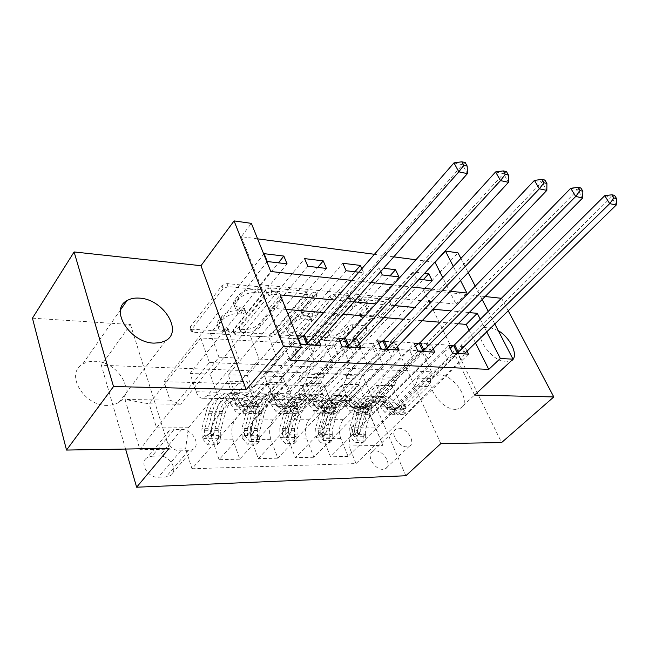 <?xml version="1.0" encoding="UTF-8"?>
<svg xmlns="http://www.w3.org/2000/svg" width="649" height="649" viewBox="0 0 649 649"><rect width="100%" height="100%" fill="white"/><g stroke="black" fill="none" stroke-linecap="round" stroke-linejoin="round"><path stroke-width="0.49" stroke-dasharray="3.25 2.43" d="M228.002 329.976L224.684 331.347L191.788 329.23L190.116 328.548L190.311 326.82L221.926 285.633L226.963 283.572L260.281 286.834L261.312 287.288L261.133 288.659L257.702 290.062L253.483 289.657C247.123 289.543 241.882 291.685 237.745 296.106L235.043 299.538C233.299 301.85 233.048 303.846 234.289 305.509L239.205 307.602L244.454 308.389L244.284 309.678L240.909 311.058L236.715 310.725C230.403 310.693 225.244 312.81 221.228 317.077L218.624 320.395C216.985 322.561 216.742 324.435 217.902 326.001L222.915 328.053L227.093 328.337L228.172 328.775L228.002 329.976M254.651 292.65C248.283 292.545 243.026 294.695 238.881 299.108L236.171 302.539C234.427 304.852 234.175 306.839 235.409 308.494L240.325 310.579L245.582 311.358L245.411 312.64L242.028 314.027L237.826 313.702C231.506 313.678 226.339 315.795 222.323 320.062L219.703 323.38C218.064 325.547 217.821 327.412 218.981 328.97L223.994 331.014L229.251 331.72L229.081 332.921L225.763 334.292L192.834 332.239L191.163 331.566L191.358 329.838L223.061 288.683L228.107 286.623L261.458 289.819L262.488 290.273L262.31 291.636L258.87 293.04L254.651 292.65L253.483 289.657M455.744 409.349C440.436 410.054 422.353 381.296 434.465 375.99L439.47 374.935C454.657 374.676 472.431 402.778 460.295 408.335L455.744 409.349M498.237 330.617L488.454 326.95L483.513 327.777C471.661 332.531 491.139 361.964 506.398 361.907L511.128 360.958M107.523 405.414C84.054 406.225 64.803 374.035 82.472 364.332C85.936 362.15 90.065 361.136 94.876 361.298C118.086 361.225 136.752 392.596 118.889 402.534L113.664 404.716L107.523 405.414M383.032 469.316C374.627 470.103 365.768 454.819 372.688 451.615L375.309 450.941C383.681 450.276 392.467 465.39 385.522 468.667L383.032 469.316M406.891 446.804C398.47 447.445 389.27 431.966 396.15 428.875L398.762 428.251C407.142 427.732 416.26 443.032 409.373 446.196L406.891 446.804M364.722 325.693L365.817 326.147L365.411 327.859L356.35 337.748L352.066 339.524L320.549 337.091L320.898 335.411L353.737 298.305L358.272 296.431L389.814 299.87L389.376 301.728L377.961 314.181L373.597 315.99L359.635 314.441L360.025 312.648L365.647 306.409C367.342 304.446 367.699 302.799 366.726 301.469C362.483 299.067 357.469 300.292 351.685 305.144L330.057 329.497C328.516 331.306 328.191 332.823 329.092 334.032C333.286 336.377 338.243 335.192 343.962 330.479L347.515 326.536L351.896 324.727L364.722 325.693L365.922 328.402L367.018 328.848L366.612 330.56L357.526 340.441L353.234 342.218L321.701 339.849L322.05 338.178L354.979 301.095L359.522 299.213L390.025 302.142L391.079 302.596L390.641 304.446L379.194 316.89L374.822 318.7L360.852 317.183L361.25 315.39L366.88 309.159L365.647 306.409M484.884 296.504L423.367 289.827L457.983 252.85M440.825 443.616L394.243 341.593L454.122 345.463L501.377 298.297M394.243 341.593L362.442 374.976L101.325 365.265L125.582 449.043M32.45 318.18L130.473 324.524L101.325 365.265M257.604 238.84L241.331 236.69L251.366 223.37M434.603 262.245L415.904 259.77M393.586 256.817L374.424 254.286M273.61 332.304L269.035 334.194L234.678 331.988L233.169 331.371L233.413 329.66L265.522 289.819L270.398 287.823L305.111 291.223L306.425 291.799L306.109 293.721L273.61 332.304L274.73 335.16L270.146 337.05L235.757 334.916L234.248 334.3L234.492 332.588L266.698 292.788L271.574 290.793L306.32 294.119L307.642 294.695L307.31 296.609L274.73 335.16M279.605 334.868L311.836 336.936L316.266 335.111L349.073 297.85L349.454 295.96L348.278 295.449L334.568 294.111L329.935 296.017L316.436 311.65L311.861 313.54L302.564 312.777L301.258 312.226L301.574 310.417L315.601 293.924L315.836 292.577C314.611 291.872 313.216 292.188 311.642 293.543L278.551 332.629L278.251 334.324L279.605 334.868L280.725 337.707L312.98 339.711L311.836 336.936M508.143 310.66L501.62 298.321M454.122 345.463L501.588 442.569M241.331 236.69L260.257 284.692L456.052 304.162L442.756 277.65M358.824 272.215L363.74 272.791L361.874 268.71M380.63 271.42L378.886 267.68L383.445 268.24M424.438 273.245L413.032 271.85L416.48 278.948L418.905 279.232M475.368 342.688L469.146 330.284M457.886 323.713L440.022 322.228M421.818 320.711L403.589 319.203M383.502 317.531L364.892 315.982M342.721 314.132L323.713 312.558M286.087 309.427L269.473 308.04L290.062 360.252M319.008 340.855L317.426 337.05L302.775 336.101M359.351 343.662L357.591 339.638L343.816 338.746M397.318 346.258L395.403 342.072L382.431 341.236M433.118 348.675L431.066 344.368L418.824 343.581M466.931 350.931L464.757 346.534L453.18 345.787M152.012 456.206L159.565 456.044C170.168 455.29 178.873 471.142 170.257 475.733L165.966 476.942L158.364 477.226C147.607 478.143 138.789 462.072 147.42 457.488L152.012 456.206L174.013 429.565L181.639 429.533C192.347 428.965 201.401 445.06 192.769 449.53L188.453 450.674L180.771 450.82C169.916 451.558 160.741 435.228 169.389 430.774L174.013 429.565M405.86 475.749L362.442 374.976M209.376 362.515L200.792 337.959L421.68 350.898L431.504 371.812L209.376 362.515L156.571 427.845L149.148 403.84L180.73 404.238L169.973 400.149L164.035 381.677L324.5 386.123L423.245 279.735M169.973 400.149L125.014 399.459L139.941 449.708L185.622 448.897L188.388 427.74L227.458 381.109L247.147 381.685L256.201 406.379L317.426 337.05M300.738 344.392L191.999 468.756L185.622 448.897M191.999 468.756L356.066 463.581L348.894 445.985L382.951 445.376L364.973 403.134L331.217 402.615L324.5 386.123M460.871 258.424L468.124 272.442M475.222 286.152L482.053 299.351M488.251 311.325L494.708 323.794M460.457 280.433L453.31 266.447M351.709 280.392L370.806 282.485M393.067 284.927L411.742 286.98M431.877 289.194L450.138 291.198M468.951 312.558L451.087 310.895M432.875 309.192L414.63 307.488M394.519 305.606L375.885 303.87M353.673 301.793L334.633 300.016M486.636 331.68L480.276 319.235M200.792 337.959L149.148 403.84L125.014 399.459M188.388 427.74L156.571 427.845L139.941 449.708M431.504 371.812L375.601 427.107L351.482 427.188L392.264 385.944L402.112 408.099L464.757 346.534M452.564 353.226L348.083 456.369L340.847 438.497C338.421 430.993 339.297 424.6 343.475 419.327L376.452 385.474L392.264 385.944M434.789 352.188L330.511 456.823L323.34 438.708C320.947 431.098 321.831 424.624 325.993 419.278L358.873 384.962L368.575 407.702L431.066 344.368M417.907 351.206L313.865 457.253L306.766 438.911C304.397 431.204 305.281 424.641 309.435 419.238L342.21 384.476L358.873 384.962M399.078 350.111L295.344 457.732L288.334 439.13C285.99 431.317 286.89 424.673 291.028 419.189L323.664 383.932L333.188 407.288L395.403 342.072M381.182 349.073L277.796 458.186L270.86 439.341C268.548 431.423 269.457 424.689 273.578 419.14L306.077 383.413L323.664 383.932M361.201 347.913L258.253 458.689L251.423 439.568C249.151 431.544 250.06 424.722 254.157 419.092L286.485 382.837L295.782 406.842L357.591 339.638M342.193 346.801L239.724 459.168L232.983 439.795C230.744 431.658 231.669 424.746 235.741 419.043L267.883 382.293L286.485 382.837M320.963 345.568L219.078 459.695L212.458 440.038C210.26 431.788 211.185 424.771 215.233 418.986L247.147 381.685M421.68 350.898L366.872 406.599L382.951 445.376M267.274 261.531L210.503 333.472L218.956 357.218L180.73 404.238M218.956 357.218L238.516 358.11L207.274 395.72L203.121 398.267C200.119 398.381 197.807 396.223 196.201 391.769L190.035 373.475L278.437 262.837M307.861 266.268L250.384 335.947L259.105 359.059L227.645 396.109L223.459 398.608C220.417 398.729 218.08 396.588 216.442 392.207L210.162 374.157L304.6 258.61M259.105 359.059L277.594 359.903L245.947 396.45L241.72 398.924C238.662 399.038 236.293 396.928 234.63 392.596L228.261 374.765L317.759 267.42M346.136 270.738L288.107 338.291L297.072 360.795L265.246 396.815L260.995 399.249C257.896 399.362 255.511 397.277 253.824 393.002L247.35 375.414L342.794 263.275M297.072 360.795L314.562 361.598L282.591 397.139L278.316 399.541C275.2 399.646 272.791 397.594 271.079 393.375L264.524 375.998L354.881 271.753M382.285 274.957L323.851 340.506L333.01 362.442L300.901 397.48L296.601 399.849C293.462 399.954 291.036 397.926 289.3 393.756L282.664 376.607L378.886 267.68M333.01 362.442L349.592 363.205L317.377 397.788L313.053 400.133C309.898 400.238 307.448 398.226 305.695 394.113L298.994 377.158L389.992 275.857M416.48 278.948L357.769 342.615L367.091 364.008L334.77 398.121L330.43 400.425C327.258 400.53 324.792 398.543 323.024 394.478L316.241 377.742L413.032 271.85M367.091 364.008L382.837 364.73L342.85 406.29L366.872 406.599L364.973 403.134M260.257 284.692L270.787 271.509M456.052 304.162L466.899 293.032M269.473 308.04L280.238 294.93M227.458 381.109L236.366 406.144L297.25 335.752M236.366 406.144L256.201 406.379M239.724 459.168L219.078 459.695M277.796 458.186L258.253 458.689M313.865 457.253L295.344 457.732M348.083 456.369L330.511 456.823M468.521 354.151L356.066 463.581M164.035 381.677L264.102 253.662M287.061 263.843L229.924 334.673L238.516 358.11M210.503 333.472L229.924 334.673M316.241 377.742L298.994 377.158M282.664 376.607L264.524 375.998M247.35 375.414L228.261 374.765M210.162 374.157L190.035 373.475M267.883 382.293L277.066 406.623L338.616 338.413M277.066 406.623L295.782 406.842M326.512 268.443L268.751 337.091L277.594 359.903M250.384 335.947L268.751 337.091M363.74 272.791L305.501 339.37L314.562 361.598M288.107 338.291L305.501 339.37M306.077 383.413L315.495 407.077L377.531 340.92M315.495 407.077L333.188 407.288M398.932 276.896L340.352 341.536L349.592 363.205M323.851 340.506L340.352 341.536M342.21 384.476L351.831 407.507L414.208 343.28M351.831 407.507L368.575 407.702M331.217 402.615L342.85 406.29M432.242 280.782L373.435 343.589L382.837 364.73M357.769 342.615L373.435 343.589M376.452 385.474L386.236 407.913L448.824 345.511M351.482 427.188L348.894 445.985M386.236 407.913L402.112 408.099M130.473 324.524L169.162 448.297M423.367 289.827L474.597 395.071M240.373 329.213L239.327 328.792L239.497 327.583L267.721 292.731L271.12 291.344L275.452 291.758L279.954 293.713C281.212 295.417 280.903 297.453 279.038 299.814L259.657 323.332C255.706 327.421 250.709 329.473 244.673 329.505L240.373 329.213L241.46 332.142L240.414 331.72L240.592 330.511L239.497 327.583M241.46 332.142L245.768 332.418C251.812 332.377 256.809 330.317 260.776 326.236L280.214 302.734C282.088 300.373 282.396 298.345 281.139 296.65L276.636 294.703L272.296 294.297L268.897 295.693L240.592 330.511M280.725 337.707L279.37 337.164L279.67 335.476L312.859 296.415C314.432 295.068 315.836 294.743 317.053 295.449L316.817 296.788L302.759 313.272L302.434 315.081L303.732 315.625L313.045 316.371L317.621 314.481L331.168 298.856L335.801 296.942L350.695 298.767L350.314 300.657L317.41 337.878L312.98 339.711M302.783 327.461C296.885 332.393 291.677 333.578 287.15 331.014C286.225 329.757 286.501 328.224 287.978 326.406L295.425 317.645L300.025 315.755L309.322 316.485L310.595 317.02L310.263 318.797L302.783 327.461L303.935 330.276C298.029 335.209 292.813 336.401 288.286 333.846C287.361 332.596 287.637 331.063 289.113 329.254L287.978 326.406M303.935 330.276L311.431 321.62L311.771 319.843L301.193 318.594L296.585 320.501L289.113 329.254M366.88 309.159C368.583 307.196 368.948 305.557 367.967 304.227C363.732 301.842 358.71 303.075 352.91 307.918L331.225 332.256C329.676 334.065 329.351 335.574 330.252 336.79C334.446 339.111 339.411 337.926 345.138 333.213L348.708 329.27L353.088 327.453L365.922 328.402M217.383 444.687L219.743 441.993L220.757 435.43L218.405 438.124L217.383 444.687L207.583 444.833L202.099 438.294L204.443 435.568L204.354 430.749L208.808 413.299C211.331 404.254 215.387 399.2 220.968 398.153C224.692 397.829 227.961 399.833 230.793 404.165L237.096 404.246L240.601 409.754C242.296 412.326 244.292 413.51 246.596 413.299L250.684 410.89L253.897 407.248L257.085 405.917L258.075 406.233L257.88 407.288L254.668 410.922L250.571 413.324C248.259 413.535 246.263 412.358 244.559 409.787L241.047 404.295L247.261 404.376L250.79 409.844C252.493 412.407 254.505 413.575 256.817 413.364L260.922 410.971L313.11 352.415L309.63 343.905L283.71 373.297L267.031 372.696L266.601 375.949L264.257 381.75L242.758 406.428L240.106 408.01L236.285 405.73L232.78 400.206C229.381 395.046 225.463 392.653 221.017 393.026L227.28 393.156C231.742 392.783 235.668 395.168 239.083 400.311L232.78 400.206M218.405 438.124L218.169 428.632L222.599 411.425C225.649 400.62 230.573 394.6 237.388 393.367C241.866 393.002 245.825 395.371 249.257 400.474L243.042 400.376L246.571 405.852L250.409 408.116L253.078 406.55L256.274 402.915L256.469 401.861L255.479 401.536L252.299 402.859L249.102 406.509L246.442 408.075L242.604 405.803L239.083 400.311M202.099 438.294L201.888 428.705L206.317 411.296C209.359 400.368 214.259 394.276 221.017 393.026M230.793 404.165L234.281 409.689C235.968 412.285 237.956 413.47 240.252 413.251L244.34 410.833L296.285 351.531L306.279 344.716M267.031 372.696L292.837 342.915L296.285 351.531M220.757 435.43L220.66 430.66L225.114 413.405C227.645 404.465 231.725 399.476 237.356 398.437C241.095 398.121 244.405 400.1 247.261 404.376M249.257 400.474L252.802 405.933L256.655 408.18L259.324 406.623L280.936 382.245L283.28 376.517L283.71 373.297M219.743 441.993L209.935 442.123L207.583 444.833M204.443 435.568L209.935 442.123M243.042 400.376C239.619 395.249 235.676 392.872 231.214 393.237C224.416 394.478 219.5 400.53 216.45 411.377L212.028 428.656L211.647 435.487L210.949 437.483C209.44 437.994 208.37 437.337 207.737 435.528L208.118 428.673L212.548 411.344C215.59 400.465 220.506 394.405 227.28 393.156M237.096 404.246C234.257 399.938 230.971 397.942 227.239 398.259C221.642 399.305 217.577 404.335 215.046 413.34L210.333 432.518C210.674 434.53 211.663 435.276 213.31 434.749L218.956 413.364C221.487 404.384 225.56 399.37 231.174 398.332C234.906 398.007 238.199 400.003 241.047 404.295M315.536 345.252L313.11 352.415M453.967 162.891L462.526 164.757L312.704 335.419L309.63 343.905M292.837 342.915L298.556 338.997M465.219 162.542L462.526 164.757L467.402 173.64M256.817 444.086L259.211 441.466L259.973 435.081L257.588 437.702L256.817 444.086L247.553 444.224L242.174 437.864L244.551 435.219L244.438 430.53L248.892 413.559C251.431 404.765 255.544 399.865 261.231 398.851C265.019 398.543 268.362 400.49 271.266 404.692L277.212 404.773L280.806 410.119C282.542 412.626 284.578 413.778 286.915 413.567L291.068 411.231L294.313 407.694L297.404 406.404L298.305 406.696L298.078 407.742L294.824 411.263L290.663 413.6C288.318 413.802 286.282 412.659 284.546 410.16L280.944 404.822L286.817 404.903L290.419 410.209C292.164 412.699 294.208 413.843 296.561 413.64L300.722 411.312L353.405 354.541L349.843 346.274L323.697 374.749L307.991 374.181L307.561 377.337L305.208 382.959L283.451 406.907L280.757 408.432L276.863 406.217L273.27 400.855C269.781 395.833 265.782 393.505 261.255 393.862L267.169 393.984C271.704 393.635 275.72 395.955 279.224 400.952L273.27 400.855M257.588 437.702L257.312 428.478L261.742 411.742C264.8 401.236 269.789 395.379 276.717 394.186C281.277 393.838 285.309 396.141 288.821 401.106L282.956 401.009L286.566 406.339L290.484 408.537L293.186 407.02L296.423 403.491L296.65 402.445L295.749 402.153L292.667 403.435L289.438 406.972L286.736 408.497L282.826 406.29L279.224 400.952M242.174 437.864L241.915 428.535L246.344 411.62C249.403 400.993 254.367 395.079 261.255 393.862M271.266 404.692L274.843 410.071C276.571 412.586 278.599 413.738 280.936 413.527L285.081 411.182L337.585 353.705L347.402 347.11M307.991 374.181L334.048 345.341L337.585 353.705M259.973 435.081L259.86 430.449L264.313 413.664C266.853 404.968 270.982 400.117 276.709 399.119C280.514 398.811 283.889 400.741 286.817 404.903M288.821 401.106L292.448 406.412L296.374 408.602L299.084 407.085L320.914 383.429L323.275 377.872L323.697 374.749M259.211 441.466L249.938 441.588L247.553 444.224M244.551 435.219L249.938 441.588M282.956 401.009C279.451 396.028 275.427 393.708 270.884 394.065C263.973 395.265 258.992 401.139 255.933 411.693L251.504 428.502L251.147 435.138L250.49 437.101C249.078 437.564 248.064 436.923 247.447 435.179L247.804 428.518L252.234 411.661C255.292 401.082 260.273 395.192 267.169 393.984M277.212 404.773C274.3 400.587 270.949 398.64 267.153 398.948C261.45 399.962 257.329 404.846 254.797 413.6L250.076 432.25C250.4 434.181 251.341 434.911 252.891 434.441L258.497 413.624C261.028 404.895 265.157 400.019 270.868 399.013C274.665 398.705 278.023 400.644 280.944 404.822M356.106 347.613L353.405 354.541M495.593 171.944L503.575 173.681L353.226 338.064L349.843 346.274M334.048 345.341L339.889 341.398M506.455 171.604L503.575 173.681L508.5 182.304M294.135 443.51L296.552 440.963L297.096 434.757L294.687 437.304L294.135 443.51L285.357 443.648L280.092 437.458L282.493 434.879L282.364 430.319L286.817 413.811C289.357 405.26 293.51 400.49 299.278 399.508C303.124 399.208 306.531 401.106 309.492 405.195L315.114 405.268L318.781 410.476C320.541 412.91 322.618 414.03 324.987 413.827L329.181 411.555L332.458 408.124L335.452 406.866L336.271 407.126L336.012 408.164L332.734 411.588L328.532 413.851C326.155 414.054 324.086 412.934 322.31 410.509L318.643 405.317L324.192 405.39L327.867 410.557C329.643 412.983 331.72 414.086 334.097 413.892L338.307 411.636L391.339 356.536L387.713 348.505L361.404 376.12L346.582 375.576L346.16 378.643L343.8 384.103L321.863 407.353L319.138 408.838L315.171 406.688L311.504 401.463C307.951 396.58 303.878 394.316 299.286 394.657L304.884 394.77C309.484 394.43 313.564 396.693 317.134 401.553L311.504 401.463M294.687 437.304L294.37 428.324L298.8 412.034C301.858 401.812 306.896 396.117 313.921 394.965C318.537 394.624 322.634 396.872 326.212 401.699L320.663 401.609L324.346 406.793L328.321 408.935L331.055 407.458L334.324 404.027L334.576 402.997L333.764 402.729L330.771 403.978L327.51 407.418L324.784 408.894L320.809 406.753L317.134 401.553M280.092 437.458L279.784 428.381L284.213 411.92C287.28 401.585 292.301 395.825 299.286 394.657M309.492 405.195L313.142 410.419C314.903 412.869 316.972 413.989 319.34 413.794L323.526 411.507L376.436 355.757L386.082 349.357M346.582 375.576L372.834 347.629L376.436 355.757M297.096 434.757L296.958 430.246L301.412 413.908C303.951 405.447 308.121 400.733 313.921 399.76C317.783 399.468 321.206 401.342 324.192 405.39M326.212 401.699L329.903 406.858L333.894 408.992L336.628 407.523L358.629 384.541L360.99 379.146L361.404 376.12M296.552 440.963L287.775 441.077L285.357 443.648M282.493 434.879L287.775 441.077M320.663 401.609C317.093 396.766 313.005 394.511 308.397 394.843C301.387 396.012 296.358 401.723 293.291 411.993L288.862 428.348L287.921 436.736C286.59 437.15 285.625 436.526 285.033 434.846L285.365 428.364L289.795 411.961C292.853 401.666 297.883 395.939 304.884 394.77M315.114 405.268C312.145 401.196 308.737 399.305 304.884 399.606C299.1 400.579 294.938 405.333 292.399 413.851L287.685 431.999C288.002 433.856 288.886 434.57 290.346 434.14L295.903 413.875C298.443 405.374 302.612 400.636 308.397 399.662C312.25 399.37 315.665 401.252 318.643 405.317M394.276 349.835L391.339 356.536M534.427 180.39L541.874 182.012L391.363 340.563L387.713 348.505M372.834 347.629L378.765 343.678M544.909 180.057L541.874 182.012L546.831 190.384M329.505 442.975L331.947 440.484L332.288 434.441L329.862 436.931L329.505 442.975L321.182 443.097L316.014 437.077L318.432 434.562L318.286 430.125L322.74 414.046C325.279 405.722 329.465 401.082 335.306 400.125C339.192 399.841 342.64 401.69 345.649 405.674L350.979 405.739L354.703 410.809C356.496 413.178 358.589 414.265 360.982 414.07L365.217 411.864L368.518 408.521L371.423 407.304L372.161 407.54L371.877 408.562L368.575 411.888L364.34 414.094C361.939 414.289 359.846 413.202 358.045 410.841L354.322 405.787L359.578 405.852L363.31 410.89C365.111 413.243 367.212 414.322 369.614 414.135L373.856 411.937L427.115 358.426L423.44 350.606L397.034 377.41L383.024 376.899L382.61 379.884L380.249 385.182L358.167 407.775L355.417 409.219L351.401 407.126L347.677 402.039C344.059 397.293 339.93 395.079 335.29 395.411L340.595 395.517C345.244 395.192 349.381 397.391 353.007 402.129L347.677 402.039M329.862 436.931L329.505 428.186L333.927 412.318C336.985 402.356 342.064 396.815 349.154 395.695C353.819 395.371 357.972 397.561 361.607 402.266L356.35 402.177L360.09 407.223L364.113 409.308L366.863 407.88L370.149 404.546L370.441 403.516L369.695 403.28L366.799 404.497L363.513 407.84L360.763 409.276L356.739 407.183L353.007 402.129M316.014 437.077L315.674 428.235L320.095 412.204C323.153 402.145 328.224 396.539 335.29 395.411M345.649 405.674L349.365 410.76C351.158 413.137 353.251 414.232 355.644 414.038L359.871 411.815L413.056 357.68L422.531 351.474M383.024 376.899L409.397 349.779L413.056 357.68M332.288 434.441L332.134 430.052L336.58 414.143C339.119 405.901 343.321 401.309 349.178 400.368C353.08 400.084 356.544 401.918 359.578 405.852M361.607 402.266L365.355 407.288L369.386 409.365L372.145 407.937L394.259 385.603L396.62 380.355L397.034 377.41M331.947 440.484L323.624 440.598L321.182 443.097M318.432 434.562L323.624 440.598M356.35 402.177C352.723 397.456 348.578 395.265 343.921 395.59C336.839 396.709 331.769 402.275 328.702 412.277L324.281 428.202L323.405 436.379C322.147 436.769 321.231 436.152 320.647 434.53L320.963 428.218L325.384 412.245C328.443 402.226 333.513 396.644 340.595 395.517M350.979 405.739C347.961 401.772 344.505 399.93 340.611 400.222C334.762 401.171 330.568 405.787 328.029 414.086L323.324 431.755C323.632 433.548 324.468 434.254 325.847 433.865L331.355 414.103C333.894 405.828 338.088 401.22 343.938 400.279C347.84 399.995 351.296 401.828 354.322 405.787M430.263 351.928L427.115 358.426M570.722 188.283L577.699 189.8L427.318 342.907L423.44 350.606M409.397 349.779L415.401 345.828M580.863 187.967L577.699 189.8L582.672 197.937M363.075 442.456L365.533 440.038L365.695 434.149L363.253 436.574L363.075 442.456L355.173 442.577L350.103 436.712L352.537 434.262L352.375 429.938L356.812 414.273C359.351 406.16 363.562 401.642 369.451 400.717C373.378 400.441 376.858 402.242 379.916 406.12L384.962 406.193L388.735 411.125C390.552 413.429 392.669 414.492 395.079 414.305L399.338 412.156L402.648 408.902L405.471 407.718L406.152 407.937L405.828 408.943L402.518 412.18L398.259 414.33C395.841 414.516 393.724 413.454 391.907 411.15L388.134 406.233L393.116 406.298L396.896 411.198C398.721 413.494 400.839 414.549 403.256 414.362L407.523 412.22L460.912 360.203L457.196 352.594L430.733 378.627L417.477 378.148L417.064 381.052L414.711 386.204L392.54 408.172L389.773 409.576L385.717 407.54L381.945 402.591C378.278 397.959 374.108 395.801 369.419 396.117L374.449 396.223C379.146 395.906 383.324 398.056 386.991 402.672L381.945 402.591M363.253 436.574L362.864 428.048L367.269 412.577C370.328 402.875 375.43 397.48 382.577 396.393C387.283 396.085 391.469 398.218 395.152 402.802L390.163 402.721L393.951 407.637L398.015 409.665L400.782 408.27L404.084 405.025L404.4 404.019L400.904 404.984L397.61 408.237L394.835 409.633L390.779 407.596L386.991 402.672M350.103 436.712L349.722 428.097L354.135 412.48C357.193 402.672 362.288 397.22 369.419 396.117M379.916 406.12L383.673 411.077C385.49 413.397 387.607 414.46 390.017 414.273L394.268 412.107L447.623 359.505L456.937 353.478M417.477 378.148L443.916 351.815L447.623 359.505M365.695 434.149L365.525 429.865L369.954 414.362C372.494 406.331 376.712 401.861 382.618 400.944C386.553 400.668 390.049 402.453 393.116 406.298M395.152 402.802L398.94 407.694L403.013 409.722L405.787 408.326L427.975 386.601L430.336 381.498L430.733 378.627M365.533 440.038L357.631 440.144L355.173 442.577M352.537 434.262L357.631 440.144M390.163 402.721C386.496 398.121 382.31 395.979 377.613 396.288C370.465 397.383 365.371 402.802 362.312 412.545L357.899 428.064L357.08 436.047L354.451 434.23L354.743 428.08L359.165 412.513C362.215 402.753 367.318 397.318 374.449 396.223M384.962 406.193C381.904 402.323 378.416 400.53 374.489 400.806C368.591 401.723 364.373 406.225 361.834 414.305L357.153 431.528C357.445 433.264 358.24 433.946 359.538 433.589L364.989 414.33C367.529 406.266 371.747 401.78 377.645 400.863C381.58 400.587 385.076 402.372 388.134 406.233M464.238 353.9L460.912 360.203M604.738 195.682L611.285 197.101L461.277 345.13L457.196 352.594M443.916 351.815L449.968 347.88M614.546 195.365L611.285 197.101L616.25 205.019M225.763 334.292L224.684 331.347M258.87 293.04L257.702 290.062M242.028 314.027L240.909 311.058M343.475 419.327L325.993 419.278M309.435 419.238L291.028 419.189M273.578 419.14L254.157 419.092M235.741 419.043L215.233 418.986M227.645 396.109L207.274 395.72M265.246 396.815L245.947 396.45M300.901 397.48L282.591 397.139M334.77 398.121L317.377 397.788M216.442 392.207L196.201 391.769M232.983 439.795L212.458 440.038M270.86 439.341L251.423 439.568M253.824 393.002L234.63 392.596M306.766 438.911L288.334 439.13M289.3 393.756L271.079 393.375M340.847 438.497L323.34 438.708M323.024 394.478L305.695 394.113M180.771 450.82L158.364 477.226M188.453 450.674L165.966 476.942M181.639 429.533L159.565 456.044M223.994 331.014L222.915 328.053M219.703 323.38L218.624 320.395M222.323 320.062L221.228 317.077M237.826 313.702L236.715 310.725M244.527 310.912L243.399 307.942M240.325 310.579L239.205 307.602M236.171 302.539L235.043 299.538M238.881 299.108L237.745 296.106M261.458 289.819L260.281 286.834M228.107 286.623L226.963 283.572M223.061 288.683L221.926 285.633M191.358 329.838L190.311 326.82M192.834 332.239L191.788 329.23M228.172 331.282L227.093 328.337M307.31 296.609L306.109 293.721M306.32 294.119L305.111 291.223M271.574 290.793L270.398 287.823M266.698 292.788L265.522 289.819M234.492 332.588L233.413 329.66M235.757 334.916L234.678 331.988M270.146 337.05L269.035 334.194M268.897 295.693L267.721 292.731M272.296 294.297L271.12 291.344M276.636 294.703L275.452 291.758M280.214 302.734L279.038 299.814M260.776 326.236L259.657 323.332M245.768 332.418L244.673 329.505M317.41 337.878L316.266 335.111M350.314 300.657L349.073 297.85M349.519 298.256L348.278 295.449M335.801 296.942L334.568 294.111M331.168 298.856L329.935 296.017M317.621 314.481L316.436 311.65M313.045 316.371L311.861 313.54M303.732 315.625L302.564 312.777M302.759 313.272L301.574 310.417M316.817 296.788L315.601 293.924M312.859 296.415L311.642 293.543M279.67 335.476L278.551 332.629M296.585 320.501L295.425 317.645M301.193 318.594L300.025 315.755M310.498 319.316L309.322 316.485M311.431 321.62L310.263 318.797M353.088 327.453L351.896 324.727M348.708 329.27L347.515 326.536M345.138 333.213L343.962 330.479M331.225 332.256L330.057 329.497M352.91 307.918L351.685 305.144M361.25 315.39L360.025 312.648M361.972 317.653L360.755 314.911M374.822 318.7L373.597 315.99M379.194 316.89L377.961 314.181M390.641 304.446L389.376 301.728M390.025 302.142L388.759 299.416M359.522 299.213L358.272 296.431M354.979 301.095L353.737 298.305M322.05 338.178L320.898 335.411M322.918 340.336L321.766 337.577M353.234 342.218L352.066 339.524M357.526 340.441L356.35 337.748M366.612 330.56L365.411 327.859M252.299 402.859L253.897 407.248M218.372 438.286L202.237 438.464M204.573 435.739L220.733 435.593M212.548 411.344L206.317 411.296M208.808 413.299L215.046 413.34M249.102 406.509L242.758 406.428M280.936 382.245L264.257 381.75M259.324 406.623L253.078 406.55M244.34 410.833L250.684 410.89M254.668 410.922L260.922 410.971M242.604 405.803L236.285 405.73M252.802 405.933L246.571 405.852M234.281 409.689L240.601 409.754M244.559 409.787L250.79 409.844M222.599 411.425L216.45 411.377M218.956 413.364L225.114 413.405M208.118 428.673L201.888 428.705M204.354 430.749L210.601 430.717M218.169 428.632L212.028 428.656M214.511 430.693L220.66 430.66M283.28 376.517L266.601 375.949M316.241 343.978L312.704 335.419M315.649 344.927L312.12 336.369M210.333 432.518L207.737 435.528M214.243 432.494L211.647 435.487M256.274 402.915L257.88 407.288M292.667 403.435L294.313 407.694M257.572 437.864L242.304 438.026M244.681 435.382L259.957 435.244M252.234 411.661L246.344 411.62M248.892 413.559L254.797 413.6M289.438 406.972L283.451 406.907M320.914 383.429L305.208 382.959M299.084 407.085L293.186 407.02M285.081 411.182L291.068 411.231M294.824 411.263L300.722 411.312M282.826 406.29L276.863 406.217M292.448 406.412L286.566 406.339M274.843 410.071L280.806 410.119M284.546 410.16L290.419 410.209M261.742 411.742L255.933 411.693M258.497 413.624L264.313 413.664M247.804 428.518L241.915 428.535M244.438 430.53L250.344 430.498M257.312 428.478L251.504 428.502M254.043 430.482L259.86 430.449M323.275 377.872L307.561 377.337M356.836 346.379L353.226 338.064M356.228 347.296L352.626 338.989M250.076 432.25L247.447 435.179M253.775 432.226L251.147 435.138M296.423 403.491L298.078 407.742M330.771 403.978L332.458 408.124M294.67 437.458L280.222 437.621M282.623 435.041L297.088 434.911M289.795 411.961L284.213 411.92M286.817 413.811L292.399 413.851M327.51 407.418L321.863 407.353M358.629 384.541L343.8 384.103M336.628 407.523L331.055 407.458M323.526 411.507L329.181 411.555M332.734 411.588L338.307 411.636M320.809 406.753L315.171 406.688M329.903 406.858L324.346 406.793M313.142 410.419L318.781 410.476M322.31 410.509L327.867 410.557M298.8 412.034L293.291 411.993M295.903 413.875L301.412 413.908M285.365 428.364L279.784 428.381M282.364 430.319L287.945 430.295M294.37 428.324L288.862 428.348M291.45 430.271L296.958 430.246M360.99 379.146L346.16 378.643M395.038 348.635L391.363 340.563M394.414 349.527L390.739 341.455M287.685 431.999L285.033 434.846M291.19 431.974L288.529 434.814M334.324 404.027L336.012 408.164M366.799 404.497L368.518 408.521M329.846 437.077L316.144 437.231M318.562 434.716L332.28 434.595M325.384 412.245L320.095 412.204M322.74 414.046L328.029 414.086M363.513 407.84L358.167 407.775M394.259 385.603L380.249 385.182M372.145 407.937L366.863 407.88M359.871 411.815L365.217 411.864M368.575 411.888L373.856 411.937M356.739 407.183L351.401 407.126M365.355 407.288L360.09 407.223M349.365 410.76L354.703 410.809M358.045 410.841L363.31 410.89M333.927 412.318L328.702 412.277M331.355 414.103L336.58 414.143M320.963 428.218L315.674 428.235M318.286 430.125L323.583 430.1M329.505 428.186L324.281 428.202M326.909 430.076L332.134 430.052M396.62 380.355L382.61 379.884M431.041 350.768L427.318 342.907M430.401 351.628L426.685 343.775M323.324 431.755L320.647 434.53M326.65 431.731L323.965 434.497M370.149 404.546L371.877 408.562M400.904 404.984L402.648 408.902M363.245 436.72L350.225 436.858M352.667 434.416L365.687 434.295M359.165 412.513L354.135 412.48M356.812 414.273L361.834 414.305M397.61 408.237L392.54 408.172M427.975 386.601L414.711 386.204M405.787 408.326L400.782 408.27M394.268 412.107L399.338 412.156M402.518 412.18L407.523 412.22M390.779 407.596L385.717 407.54M398.94 407.694L393.951 407.637M383.673 411.077L388.735 411.125M391.907 411.15L396.896 411.198M367.269 412.577L362.312 412.545M364.989 414.33L369.954 414.362M354.743 428.08L349.722 428.097M352.375 429.938L357.404 429.914M362.864 428.048L357.899 428.064M360.56 429.889L365.525 429.865M430.336 381.498L417.064 381.052M465.041 352.78L461.277 345.13M464.392 353.616L460.628 345.974M357.153 431.528L354.451 434.23M360.309 431.504L357.607 434.205M404.084 405.025L405.828 408.943M483.513 327.777L434.465 375.99M120.609 309.719L82.472 364.332M396.15 428.875L372.688 451.615M223.459 398.608L203.121 398.267M260.995 399.249L241.72 398.924M296.601 399.849L278.316 399.541M330.43 400.425L313.053 400.133M169.389 430.774L147.42 457.488M192.769 449.53L170.257 475.733M409.373 446.196L385.522 468.667M165.592 340.709L118.889 402.534M510.885 361.087L460.295 408.335M218.981 328.97L217.902 326.001M245.582 311.358L244.454 308.389M235.409 308.494L234.289 305.509M262.488 290.273L261.312 287.288M191.163 331.566L190.116 328.548M229.251 331.72L228.172 328.775M307.642 294.695L306.425 291.799M234.248 334.3L233.169 331.371M240.414 331.72L239.327 328.792M281.139 296.65L279.954 293.713M350.695 298.767L349.454 295.96M302.434 315.081L301.258 312.226M317.053 295.449L315.836 292.577M288.286 333.846L287.15 331.014M311.771 319.843L310.595 317.02M279.37 337.164L278.251 334.324M330.252 336.79L329.092 334.032M367.967 304.227L366.726 301.469M360.852 317.183L359.635 314.441M391.079 302.596L389.814 299.87M321.701 339.849L320.549 337.091M367.018 328.848L365.817 326.147M220.968 398.153L227.239 398.259M246.442 408.075L240.106 408.01M256.655 408.18L250.409 408.116M246.596 413.299L240.252 413.251M256.817 413.364L250.571 413.324M231.214 393.237L237.388 393.367M231.174 398.332L237.356 398.437M213.318 434.749L210.949 437.483M256.469 401.861L258.075 406.233M261.231 398.851L267.153 398.948M286.736 408.497L280.757 408.432M296.374 408.602L290.484 408.537M286.915 413.567L280.936 413.527M296.561 413.64L290.663 413.6M270.884 394.065L276.717 394.186M270.868 399.013L276.709 399.119M252.891 434.441L250.49 437.101M296.65 402.445L298.305 406.696M299.278 399.508L304.884 399.606M324.784 408.894L319.138 408.838M333.894 408.992L328.321 408.935M324.987 413.827L319.34 413.794M334.097 413.892L328.532 413.851M308.397 394.843L313.921 394.965M308.397 399.662L313.921 399.76M290.346 434.149L287.921 436.736M334.576 402.997L336.271 407.126M335.306 400.125L340.611 400.222M360.763 409.276L355.417 409.219M369.386 409.365L364.113 409.308M360.982 414.07L355.644 414.038M369.614 414.135L364.34 414.094M343.921 395.59L349.154 395.695M343.938 400.279L349.178 400.368M325.847 433.865L323.405 436.379M370.441 403.516L372.161 407.54M369.451 400.717L374.489 400.806M394.835 409.633L389.773 409.576M403.013 409.722L398.015 409.665M395.079 414.305L390.017 414.273M403.256 414.362L398.259 414.33M377.613 396.288L382.577 396.393M377.645 400.863L382.618 400.944M359.546 433.597L357.08 436.047M404.4 404.019L406.152 407.937"/><path stroke-width="0.97" d="M139.551 298.134C134.627 297.753 130.425 298.589 126.953 300.633C109.17 309.597 130.035 342.932 154.056 343.126L160.327 342.688L165.592 340.709C183.497 331.461 163.288 299.1 139.551 298.134M442.756 277.65L435.057 262.301L445.457 251.058L457.983 252.85L460.871 258.424M501.377 298.297L484.884 296.504M494.708 323.794L513.026 359.189L474.597 395.071L553.8 396.945L501.588 442.569L440.825 443.616L405.86 475.749L136.631 487.212L169.162 448.297L66.523 450.065L32.45 318.18L74.108 251.942L113.518 386.544L246.158 389.676L283.467 346.331L234.078 220.903L251.366 223.37L270.787 271.509L351.709 280.392M246.158 389.676L200.995 265.709L74.108 251.942M200.995 265.709L234.078 220.903M435.057 262.301L434.603 262.245M415.904 259.77L393.586 256.817M374.424 254.286L257.604 238.84M553.8 396.945L508.143 310.66M66.523 450.065L113.518 386.544M267.274 261.531L287.061 263.843L283.84 256.071L264.102 253.662L267.274 261.531M307.861 266.268L326.512 268.443L323.21 260.882L304.6 258.61L307.861 266.268M361.874 268.71L360.373 265.425L342.794 263.275L346.136 270.738L358.824 272.215M380.63 271.42L382.285 274.957L398.932 276.896L395.509 269.708L383.445 268.24M418.905 279.232L432.242 280.782L428.778 273.773L424.438 273.245M334.633 300.016L280.238 294.93L301.387 347.337L290.062 360.252L488.762 369.395L475.368 342.688M469.146 330.284L466.201 324.411L457.886 323.713M440.022 322.228L421.818 320.711M403.589 319.203L383.502 317.531M364.892 315.982L342.721 314.132M323.713 312.558L286.087 309.427M302.775 336.101L297.25 335.752L300.738 344.392L320.963 345.568L319.008 340.855M343.816 338.746L338.616 338.413L342.193 346.801L361.201 347.913L359.351 343.662M382.431 341.236L377.531 340.92L381.182 349.073L399.078 350.111L397.318 346.258M418.824 343.581L414.208 343.28L417.907 351.206L434.789 352.188L433.118 348.675M453.18 345.787L448.824 345.511L452.564 353.226L468.521 354.151L466.931 350.931M125.582 449.043L136.631 487.212M513.026 359.189L500.322 358.475L486.636 331.68M488.762 369.395L500.322 358.475M301.387 347.337L283.467 346.331M468.124 272.442L475.222 286.152M482.053 299.351L488.251 311.325M450.138 291.198L466.899 293.032L460.457 280.433M453.31 266.447L445.457 251.058M370.806 282.485L393.067 284.927M411.742 286.98L431.877 289.194M480.276 319.235L477.266 313.337L468.951 312.558M451.087 310.895L432.875 309.192M414.63 307.488L394.519 305.606M375.885 303.87L353.673 301.793M466.201 324.411L477.266 313.337M278.437 262.837L283.84 256.071M423.245 279.735L428.778 273.773M389.992 275.857L395.509 269.708M354.881 271.753L360.373 265.425M317.759 267.42L323.21 260.882M511.128 360.958C519.362 356.966 511.217 338.299 498.237 330.617M306.279 344.716L458.827 171.831L467.402 173.64L315.536 345.252M298.556 338.997L304.3 334.868L453.967 162.891L458.827 171.831L463.751 165.357L467.183 166.103L465.219 162.542L461.796 161.788L463.751 165.357M461.796 161.788L453.967 162.891M467.402 173.64L467.183 166.103M347.402 347.11L500.509 180.617L508.5 182.304L356.106 347.613M339.889 341.398L345.317 337.553L495.593 171.944L500.509 180.617L505.238 174.37L508.435 175.06L506.455 171.604L503.259 170.906L505.238 174.37M503.259 170.906L495.593 171.944M508.5 182.304L508.435 175.06M386.082 349.357L539.368 188.81L546.831 190.384L394.276 349.835M378.765 343.678L383.916 340.076L534.427 180.39L539.368 188.81L543.919 182.767L546.904 183.416L544.909 180.057L541.931 179.408L543.919 182.767M541.931 179.408L534.427 180.39M546.831 190.384L546.904 183.416M422.531 351.474L575.687 196.469L582.672 197.937L430.263 351.928M415.401 345.828L420.292 342.453L570.722 188.283L575.687 196.469L580.076 190.619L582.859 191.228L580.863 187.967L578.072 187.35L580.076 190.619M578.072 187.35L570.722 188.283M582.672 197.937L582.859 191.228M456.937 353.478L609.703 203.64L616.25 205.019L464.238 353.9M449.968 347.88L454.633 344.7L604.738 195.682L609.703 203.64L613.93 197.977L616.55 198.545L614.546 195.365L611.934 194.789L613.93 197.977M611.934 194.789L604.738 195.682M616.25 205.019L616.55 198.545M306.734 344.408L303.229 335.793M307.813 343.475L304.3 334.868M347.848 346.809L344.262 338.445M348.919 345.909L345.317 337.553M386.52 349.065L382.861 340.944M387.583 348.197L383.916 340.076M422.961 351.19L419.254 343.297M424.008 350.346L420.292 342.453M457.358 353.202L453.602 345.519M458.397 352.383L454.633 344.7M126.953 300.633L120.609 309.719"/></g></svg>
